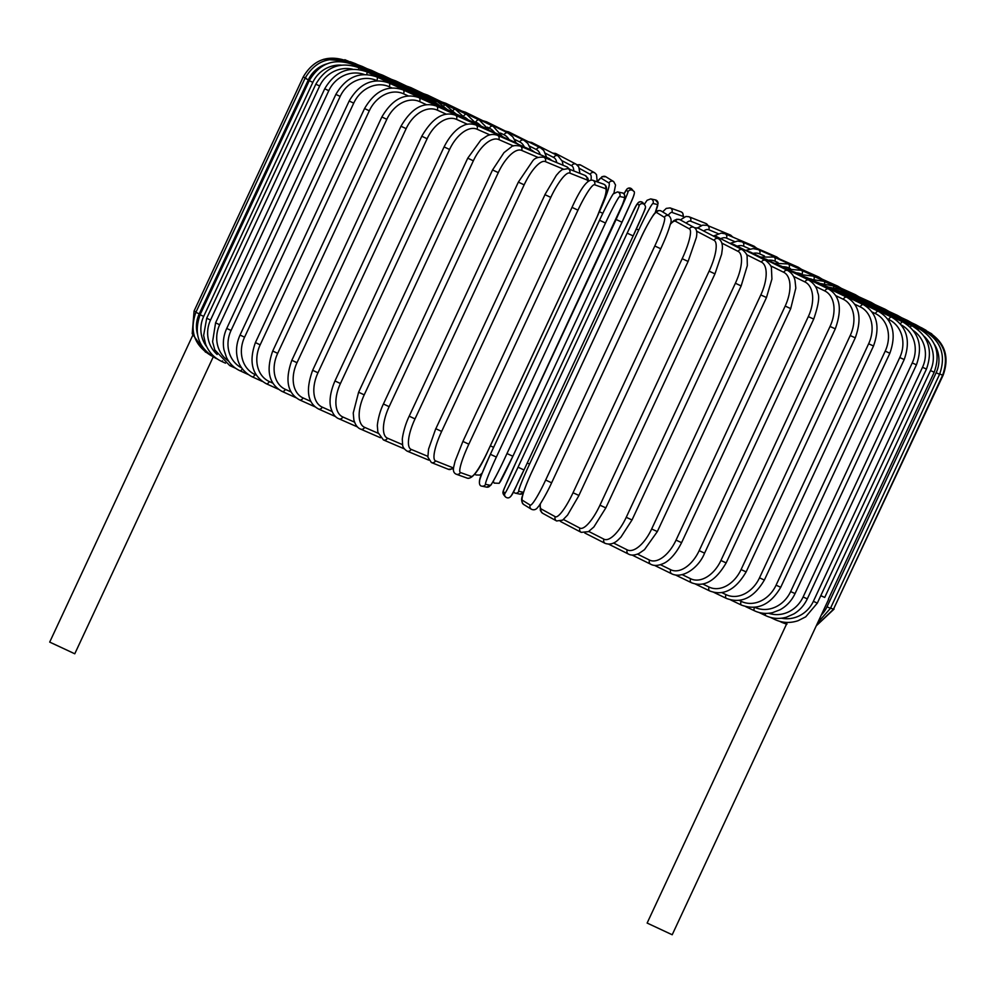 <?xml version="1.0" encoding="UTF-8"?>
<svg xmlns="http://www.w3.org/2000/svg" width="994" height="994" viewBox="0 0 994 994"><rect width="100%" height="100%" fill="white"/><g stroke="black" fill="none" stroke-linecap="round" stroke-linejoin="round"><path stroke-width="1.49" d="M820.82 595.617L824.709 597.444L930.496 370.563L934.198 372.241L828.424 599.047M787.31 622.443L647.131 923.053L672.205 934.758L828.673 599.208M820.771 595.717L824.709 597.444M192.724 335.376L49.7 642.099L74.774 653.791L213.201 356.945M587.951 181.43A29.646 6.859 115.2 0 0 586.721 179.839L569.699 173.068A3.293 3.206 -68.3 0 0 568.009 168.645L562.119 169.651L559.311 171.974L556.354 175.304L544.898 194.638L550.788 197.396L441.647 431.433A29.646 6.859 115.2 0 0 435.496 460.843L452.531 467.615A29.646 6.859 115.2 0 0 453.599 467.702M544.985 194.662L435.844 428.712M569.699 173.068A29.646 6.859 115.2 0 0 550.788 197.396M441.647 431.433L435.757 428.687L428.538 449.139L427.867 457.116L431.384 462.545L448.406 469.317L453.5 468.77M435.496 460.843A3.293 3.206 111.7 0 1 431.384 462.545M452.531 467.615A3.293 3.206 111.7 0 1 448.406 469.317M586.721 179.839A3.293 3.206 -68.3 0 0 585.044 175.416L568.009 168.645M468.833 444.194A29.646 4.324 115.1 0 0 460.384 472.523L471.28 476.412A29.646 4.324 115.1 0 0 487.892 451.015L597.034 216.965A29.646 4.324 115.1 0 0 605.47 188.636L594.574 184.747A3.293 3.255 -70.3 0 0 592.735 180.262C587.715 178.932 580.819 187.978 572.022 207.373L577.961 210.156L468.833 444.194L462.931 441.435M594.574 184.747A29.646 4.324 115.1 0 0 577.961 210.156M605.47 188.636A3.293 3.255 -70.3 0 0 603.631 184.151L592.735 180.262M597.034 216.965L604.849 197.247L606.265 191.32C607.061 187.605 606.178 185.219 603.631 184.151M471.28 476.412A3.293 3.255 109.7 0 1 467.217 478.139C472.237 479.456 479.133 470.423 487.93 451.015L597.059 216.978M460.384 472.523A3.293 3.255 109.7 0 1 456.321 474.237L467.217 478.139M479.617 481.531A29.646 1.752 -65 0 1 490.39 454.295L599.519 220.246L605.495 223.029L496.354 457.078L490.39 454.295L599.531 220.246C607.918 202.167 613.932 192.401 613.385 193.842L617.473 191.917A3.293 3.293 -78.1 0 1 619.771 196.526A29.646 1.752 115 0 0 605.495 223.029M490.39 454.295L481.63 474.411C478.735 479.704 478.487 486.153 481.916 486.141L486.6 487.135A3.293 3.293 101.9 0 0 490.253 485.296A29.646 1.752 115 0 0 504.542 458.793L613.683 224.756A29.646 1.752 115 0 0 624.456 197.52L619.771 196.526M496.354 457.078A29.646 1.752 115 0 0 485.581 484.314L490.253 485.296M624.456 197.52A3.293 3.293 -78.1 0 0 622.157 192.898L617.473 191.917M486.6 487.135L490.688 485.196C490.129 486.65 496.155 476.871 504.542 458.793L622.43 204.627C625.338 199.334 625.586 192.886 622.157 192.898M485.581 484.314A3.293 3.293 101.9 0 1 481.916 486.141M627.177 233.143L633.153 235.926L524.012 469.976L518.048 467.192L627.177 233.143A29.646 0.845 -65 0 0 639.117 205.559L637.552 203.621A29.646 0.845 -65 0 0 624.431 229.776L515.29 463.813A29.646 0.845 -65 0 0 503.349 491.409L504.927 493.335A29.646 0.845 -65 0 0 518.048 467.192M645.094 208.342A29.646 0.845 115 0 1 633.153 235.926C646.647 205.336 646.435 208.442 644.659 204.863A3.293 3.293 140.9 0 0 639.117 205.559M633.153 235.926L524.012 469.976A29.646 0.845 115 0 1 510.891 496.118M644.659 204.863L643.093 202.938A3.293 3.293 140.9 0 0 637.552 203.621M643.093 202.938C636.769 198.079 634.781 209.784 624.431 229.763L624.431 229.776M504.927 493.335A3.293 3.293 -39.1 0 0 505.35 496.814L503.784 494.875C502.007 491.297 501.796 494.416 515.29 463.813L624.431 229.763M503.784 494.875A3.293 3.293 -39.1 0 1 503.349 491.409M654.798 246.003L660.737 248.761C665.309 238.933 668.44 230.919 670.167 224.719C671.708 221.277 671.36 218.332 669.099 215.897A3.293 3.268 121.8 0 0 664.402 217.313L656.587 212.492A29.646 3.417 -65.1 0 0 641.13 237.541L532.001 471.591A29.646 3.417 -65.1 0 0 522.397 500.268L530.2 505.101A29.646 3.417 -65.1 0 0 545.656 480.04L654.798 246.003A29.646 3.417 -65.1 0 0 664.402 217.313M660.724 248.761L551.62 482.811L545.656 480.04M669.099 215.897L661.296 211.063A3.293 3.268 121.8 0 0 656.587 212.492M661.296 211.063C658.637 209.933 656.425 210.728 654.673 213.449C654.263 213.089 646.05 226.446 641.118 237.529L641.13 237.541M530.2 505.101A3.293 3.268 -58.2 0 0 531.442 509.276L523.627 504.443C521.378 502.007 521.018 499.075 522.571 495.633C524.285 489.433 527.429 481.407 531.976 471.578L641.118 237.529M523.627 504.443A3.293 3.268 -58.2 0 1 522.397 500.268M540.363 503.734A29.646 5.976 -65.2 0 0 541.283 509.027L555.261 516.718A29.646 5.976 -65.2 0 0 573.041 492.738L682.182 258.701L688.034 261.41M578.893 495.459L688.096 261.447L696.347 237.554C697.415 232.087 696.62 228.707 693.974 227.415A3.293 3.231 118.8 0 0 689.463 228.943L675.473 221.252A29.646 5.976 -65.2 0 0 670.242 224.395M682.182 258.701A29.646 5.976 -65.2 0 0 689.463 228.943M555.261 516.718A3.293 3.231 -61.2 0 0 556.603 520.968L562.641 520.135L567.562 515.078L578.955 495.484L573.041 492.738M693.974 227.415L679.995 219.711A3.293 3.231 118.8 0 0 675.473 221.252M540.09 504.144L540.413 510.667L542.625 513.264A3.293 3.231 -61.2 0 1 541.283 509.027M563.461 519.502L579.924 528.125A29.646 8.486 -65.2 0 0 599.966 505.188L709.107 271.151L714.959 273.859L721.644 254.178L722.327 248.873C722.737 243.977 721.47 240.598 718.513 238.746A3.293 3.156 117.6 0 0 714.114 240.337L696.508 231.117M709.107 271.151A29.646 8.486 -65.2 0 0 714.114 240.337M605.706 507.835L599.966 505.188M718.513 238.746L698.447 228.247A3.293 3.156 117.6 0 0 695.241 228.446M560.33 521.303L561.2 521.862A3.293 3.156 -62.4 0 1 560.417 521.278M561.2 521.862L581.254 532.362A3.293 3.156 -62.4 0 1 579.924 528.125M588.771 531.455L603.979 539.208A29.646 10.922 -65.3 0 0 626.245 517.302L735.386 283.253L741.151 285.924L747.326 265.584L747.103 256.576C747.426 255.036 745.873 252.762 742.443 249.767A3.293 3.057 117 0 0 738.169 251.42L721.806 243.083M735.386 283.253A29.646 10.922 -65.3 0 0 738.169 251.42M741.151 285.924L632.01 519.974L626.245 517.302M742.443 249.767L716.475 236.535A3.293 3.057 117 0 0 714.077 236.423M584.77 532.983L605.259 543.42A3.293 3.057 -63 0 1 603.979 539.208M613.509 543.01L627.251 549.893A29.646 13.282 -65.4 0 0 651.666 528.97L760.808 294.92L766.473 297.541L771.916 279.053L771.443 268.479C771.742 266.591 769.791 263.895 765.604 260.391A3.293 2.945 116.6 0 0 761.441 262.105L746.531 254.65M760.808 294.92A29.646 13.282 -65.4 0 0 761.441 262.105M766.473 297.541L657.332 531.579L651.666 528.97M765.604 260.391L733.895 244.536A3.293 2.945 116.6 0 0 731.857 244.375M608.8 544.227L628.457 554.056A3.293 2.945 -63.4 0 1 627.251 549.893M637.477 554.118L649.567 560.094A29.646 15.544 -65.5 0 0 676.044 540.115L785.185 306.065L790.715 308.625L795.821 288.086L795.014 280.47C794.194 276.295 791.783 272.977 787.782 270.53A3.293 2.808 116.3 0 0 783.769 272.319L770.499 265.758M785.185 306.065A29.646 15.544 -65.5 0 0 783.769 272.319M790.715 308.625L681.586 542.662L676.044 540.115M787.782 270.53L750.594 252.165A3.293 2.808 116.3 0 0 748.83 252.004M632.085 555.037L650.66 564.207A3.293 2.808 -63.7 0 1 649.567 560.094M660.463 564.704L670.764 569.748A29.646 17.681 -65.6 0 0 699.18 550.651L808.321 316.601L813.713 319.086C818.472 305.233 819.789 296.448 817.702 292.745C817.031 287.713 814.061 283.489 808.818 280.097A3.293 2.647 116.1 0 0 804.966 281.961L793.473 276.344M808.321 316.601A29.646 17.681 -65.6 0 0 804.966 281.961M813.713 319.086L704.584 553.136L699.18 550.651M808.818 280.097L766.436 259.372A3.293 2.647 116.1 0 0 764.895 259.223M654.4 565.325L671.72 573.799A3.293 2.647 -63.9 0 1 670.764 569.748M682.294 574.694L690.668 578.756A29.646 19.694 -65.7 0 0 720.923 560.492L830.052 326.442L835.283 328.852C842.378 309.159 840.129 295.889 828.549 289.03A3.293 2.46 115.9 0 0 824.871 290.981L815.291 286.334M830.052 326.442A29.646 19.694 -65.7 0 0 824.871 290.981M835.283 328.852L726.154 562.902L720.923 560.492M828.549 289.03L781.296 266.106A3.293 2.46 115.9 0 0 779.942 265.97M675.585 575.029L691.476 582.732A3.293 2.46 -64.1 0 1 690.668 578.756M702.783 584.012L709.132 587.081A29.646 21.545 -65.8 0 0 741.077 569.574L850.218 335.525L855.262 337.848C862.245 318.316 859.437 304.785 846.826 297.256A3.293 2.261 115.7 0 0 843.334 299.293L835.78 295.653M850.218 335.525A29.646 21.545 -65.8 0 0 843.334 299.293M855.262 337.848L746.134 571.898L741.077 569.574M846.826 297.256L795.063 272.294A3.293 2.261 115.7 0 0 793.871 272.194M695.465 584.074L709.766 590.97A3.293 2.261 -64.3 0 1 709.132 587.081M721.781 592.598L726.03 594.636A29.646 23.235 -66 0 0 759.515 577.825L868.644 343.775L873.502 345.999C880.398 326.616 877.068 312.849 863.513 304.723A3.293 2.05 115.6 0 0 860.22 306.86L854.753 304.239M868.644 343.775A29.646 23.235 -66 0 0 860.22 306.86M873.502 345.999L764.361 580.049L759.515 577.825M863.513 304.723L807.625 277.91A3.293 2.05 115.6 0 0 806.581 277.848M713.878 592.399L726.465 598.438A3.293 2.05 -64.4 0 1 726.03 594.636M739.126 600.376L741.201 601.37A29.646 24.751 -66.2 0 0 776.078 585.168L885.207 351.13L889.854 353.255C896.687 333.972 892.898 320.006 878.472 311.358A3.293 1.814 115.5 0 0 875.403 313.595L872.086 312.017M885.207 351.13A29.646 24.751 -66.2 0 0 875.403 313.595M889.854 353.255L780.725 587.292L776.078 585.168M878.472 311.358L818.894 282.905A3.293 1.814 115.5 0 0 817.987 282.88M730.702 599.954L741.437 605.085A3.293 1.814 -64.5 0 1 741.201 601.37M754.682 607.297A29.646 26.08 -66.5 0 0 790.64 591.567L899.781 357.529L904.205 359.542C910.989 340.358 906.789 326.218 891.606 317.111A3.293 1.566 115.4 0 0 888.748 319.459L887.642 318.925M899.781 357.529A29.646 26.08 -66.5 0 0 888.748 319.459M904.205 359.542L795.063 593.592L790.64 591.567M891.606 317.111L828.772 287.241A3.293 1.566 115.4 0 0 828.002 287.254M745.773 606.663L754.583 610.838A3.293 1.566 -64.6 0 1 754.521 607.322M768.66 613.273A29.646 27.211 -66.8 0 0 803.115 596.972L912.244 362.922L916.431 364.835C923.19 345.726 918.642 331.437 902.788 321.944A3.293 1.305 115.3 0 0 900.44 323.895M912.244 362.922A29.646 27.211 -66.8 0 0 901.322 324.988M916.431 364.835L807.302 598.873L803.115 596.972M902.788 321.944L837.209 290.882A3.293 1.305 115.3 0 0 836.55 290.944M759.006 612.478L765.778 615.684A3.293 1.305 -64.7 0 1 765.542 613.397M781.495 618.206A29.646 28.13 -67.4 0 0 813.378 601.333L922.519 367.283L926.458 369.072C933.18 350.025 928.359 335.612 911.958 325.821A3.293 1.044 115.3 0 0 910.305 327.125M922.519 367.283A29.646 28.13 -67.4 0 0 913.399 330.604M926.458 369.072L817.316 603.122L813.378 601.333M911.958 325.821L844.105 293.814A3.293 1.044 115.3 0 0 843.571 293.901M770.3 617.361L774.96 619.573A3.293 1.044 -64.7 0 1 774.724 618.231M930.496 370.563A29.646 28.838 -68.3 0 0 924.171 336.332M786.888 624.269L782.042 622.468A3.293 0.758 -64.8 0 1 781.893 621.859M845.397 294.423L849.435 295.988A3.293 0.758 115.2 0 0 849.013 296.125M849.435 295.988L919.04 328.716A3.293 0.758 115.2 0 0 917.971 329.586M821.268 615.075A29.646 29.323 -70.3 0 0 827.008 606.787L936.149 372.738L939.591 374.291C946.288 355.318 941.082 340.756 923.973 330.604L923.351 331.188M936.149 372.738A29.646 29.323 -70.3 0 0 934.31 344.135M939.591 374.291L830.45 608.34L827.008 606.787M923.973 330.604L852.84 297.591M939.417 373.806L942.598 375.235C949.282 356.274 943.989 341.688 926.719 331.462L926.42 331.884M942.598 375.235L833.457 609.285L830.611 608.005M926.719 331.462L855.026 298.287M855.548 298.2L927.265 331.3C944.573 341.514 949.891 356.101 943.194 375.061L833.631 608.924M931.763 333.835L925.613 330.517M925.613 330.095L854.393 297.38M926.122 330.343L921.749 327.883A3.293 0.659 114.8 0 1 921.873 328.368M921.749 327.883L851.473 295.355A3.293 0.659 114.8 0 1 851.585 295.877M920.022 327.076L915.722 324.665A3.293 0.944 114.8 0 1 915.971 325.2M915.722 324.665L846.938 292.932A3.293 0.944 114.8 0 1 847.174 293.727M911.809 322.851L907.584 320.466A3.293 1.218 114.7 0 1 907.944 321.074M907.584 320.466L840.8 289.763A3.293 1.218 114.7 0 1 841.185 290.944M901.521 317.67L897.383 315.322A3.293 1.479 114.6 0 1 897.855 315.993M897.383 315.322L833.121 285.887A3.293 1.479 114.6 0 1 833.643 287.539M889.232 311.594L885.194 309.271A3.293 1.727 114.5 0 1 885.791 310.016M885.194 309.271L823.939 281.339A3.293 1.727 114.5 0 1 824.598 283.563M875.043 304.636L871.129 302.35A3.293 1.963 114.4 0 1 871.837 303.182M811.489 279.128A29.646 23.794 116.1 0 0 808.892 278.519M871.129 302.35L813.341 276.133A3.293 1.963 114.4 0 1 814.074 279.078M859.052 296.883L855.262 294.634A3.293 2.187 114.3 0 1 856.107 295.541M801.785 274.17A29.646 22.166 115.9 0 0 796.119 272.803M855.262 294.634L801.4 270.306A3.293 2.187 114.3 0 1 802.071 274.145M841.396 288.372L837.756 286.16A3.293 2.398 114.2 0 1 838.712 287.154M790.491 268.641L789.012 267.982A29.646 20.365 115.7 0 0 782.564 266.715M837.756 286.16L788.205 263.932A3.293 2.398 114.2 0 1 789.012 267.982M822.187 279.177L818.708 277.003A3.293 2.584 114 0 1 819.801 278.109M778.016 262.565L774.848 261.161A29.646 18.401 115.6 0 0 768.2 260.229M818.708 277.003L773.866 257.036A3.293 2.584 114 0 1 774.848 261.161M801.599 269.386L798.281 267.237A3.293 2.746 113.8 0 1 799.499 268.455M764.448 255.992L759.627 253.868A29.646 16.314 115.5 0 0 753.054 253.371M798.281 267.237L758.472 249.668A3.293 2.746 113.8 0 1 759.627 253.868M779.756 259.061L776.625 256.912A3.293 2.895 113.5 0 1 777.979 258.278M749.898 248.972L743.462 246.164A29.646 14.09 115.4 0 0 737.188 246.177M776.625 256.912L742.158 241.902A3.293 2.895 113.5 0 1 743.462 246.164M756.856 248.301L753.899 246.127A3.293 3.019 113.2 0 1 755.403 247.668M734.467 241.517L726.477 238.1A29.646 11.766 115.3 0 0 720.687 238.684M753.899 246.127L725.036 233.776A3.293 3.019 113.2 0 1 726.477 238.1M733.05 237.206L730.267 234.969A3.293 3.131 112.6 0 1 731.944 236.734M718.302 233.702L708.797 229.738A29.646 9.344 115.3 0 0 703.64 230.956M730.267 234.969L707.243 225.365A3.293 3.131 112.6 0 1 708.797 229.738M701.553 225.514L690.569 221.153A29.646 6.859 115.2 0 0 686.121 223.091M708.548 225.911L705.914 223.501A3.293 3.206 111.7 0 1 707.79 225.588M705.914 223.501L688.892 216.729A3.293 3.206 111.7 0 1 690.569 221.153M683.797 217.264L682.53 212.815L680.977 211.797A3.293 3.255 109.7 0 1 682.816 216.282L671.919 212.393A29.646 4.324 115.1 0 0 668.154 215.313M683.437 217.462A29.646 4.324 115.1 0 0 682.816 216.282M680.977 211.797L670.08 207.908A3.293 3.255 109.7 0 1 671.919 212.393M655.17 212.853L658.103 203.198L655.381 199.893A3.293 3.293 101.9 0 1 657.68 204.515L652.996 203.522A29.646 1.752 115 0 0 638.72 230.024L529.578 464.074A29.646 1.752 115 0 0 518.806 491.309L523.478 492.291A29.646 1.752 115 0 0 523.565 492.291M655.158 212.878A29.646 1.752 115 0 0 657.68 204.515M655.381 199.893L650.697 198.912A3.293 3.293 101.9 0 1 652.996 203.522M636.359 228.968L638.72 230.024M527.255 463.03L529.578 464.074M513.302 492.067L515.14 493.136A3.293 3.293 -78.1 0 0 518.806 491.309M515.14 493.136L519.825 494.13A3.293 3.293 -78.1 0 0 523.478 492.291M626.406 189.916A29.646 0.845 -65 0 0 623.996 193.979L626.953 189.022L628.494 188.127L631.948 189.233A3.293 3.293 -39.1 0 0 626.406 189.916L627.972 191.854A3.293 3.293 -39.1 0 1 633.513 191.159L631.948 189.233M633.936 194.625A29.646 0.845 115 0 1 622.008 222.221L512.867 456.271A29.646 0.845 115 0 1 499.746 482.413M618.343 214.443A29.646 0.845 -65 0 0 627.972 191.854M616.106 219.488L622.008 222.221C629.985 203.919 636.93 191.83 633.513 191.159M507.002 453.55L512.867 456.271L622.008 222.221M493.484 480.773A3.293 3.293 140.9 0 0 494.204 483.096L499.187 483.308L512.867 456.271M600.264 209.734A29.646 3.417 -65.1 0 0 608.962 183.008L601.159 178.187A29.646 3.417 -65.1 0 0 597.295 181.89M601.159 178.187A3.293 3.268 -58.2 0 1 605.855 176.758L602.041 176.659L597.22 181.865L596.512 174.609L594.673 172.77L580.695 165.079A3.293 3.231 -61.2 0 0 577.452 165.166M608.962 183.008A3.293 3.268 -58.2 0 1 613.671 181.591L605.855 176.758M599.419 211.722L602.811 213.337M490.353 445.809L493.62 447.362M474.908 473.852A3.293 3.268 121.8 0 0 476.002 474.97L479.816 475.07L482.127 473.181M591.02 180.038A29.646 5.976 -65.2 0 0 590.163 174.298L579.34 168.346M590.163 174.298A3.293 3.231 -61.2 0 1 594.673 172.77M553.484 153.548A3.293 3.156 -62.4 0 1 556.044 153.672L552.527 153.064M573.774 170.931A29.646 8.486 -65.2 0 0 571.699 165.774L562.107 160.755M571.699 165.774A3.293 3.156 -62.4 0 1 576.098 164.184L556.044 153.672M529.79 142.453A3.293 3.057 -63 0 1 532.038 142.627L528.497 141.807M556.777 162.643A29.646 10.922 -65.3 0 0 553.733 157.499L545.482 153.3M553.733 157.499A3.293 3.057 -63 0 1 558.007 155.847L532.038 142.627M506.841 131.804A3.293 2.945 -63.4 0 1 508.841 131.978L505.213 131.009M540.264 154.666A29.646 13.282 -65.4 0 0 536.387 149.547L529.578 146.143M536.387 149.547A3.293 2.945 -63.4 0 1 540.537 147.833L508.841 131.978M484.848 121.666A3.293 2.808 -63.7 0 1 486.625 121.827L482.898 120.709M524.347 147A29.646 15.544 -65.5 0 0 519.8 141.968L514.519 139.371M519.8 141.968A3.293 2.808 -63.7 0 1 523.813 140.179L486.625 121.827M463.962 112.111A3.293 2.647 -63.9 0 1 465.565 112.247L461.713 111.005M509.114 139.657A29.646 17.681 -65.6 0 0 504.095 134.836L500.404 133.034M504.095 134.836A3.293 2.647 -63.9 0 1 507.946 132.96L465.565 112.247M444.38 103.19A3.293 2.46 -64.1 0 1 445.821 103.301L441.833 101.96M494.652 132.687A29.646 19.694 -65.7 0 0 489.383 128.176L487.346 127.182M489.383 128.176A3.293 2.46 -64.1 0 1 493.074 126.226L445.821 103.301M426.24 94.989A3.293 2.261 -64.3 0 1 427.519 95.064L423.419 93.635M481.021 126.089A29.646 21.545 -65.8 0 0 475.791 122.063L475.43 121.889M475.791 122.063A3.293 2.261 -64.3 0 1 479.294 120.025L427.519 95.064M409.69 87.559A3.293 2.05 -64.4 0 1 410.833 87.596L406.596 86.093M468.236 119.876A29.646 23.235 -66 0 0 464.832 117.292M463.763 115.925A3.293 2.05 -64.4 0 1 466.72 114.409L410.833 87.596M394.854 80.961A3.293 1.814 -64.5 0 1 395.861 80.961L391.524 79.383M453.102 110.458A3.293 1.814 -64.5 0 1 455.438 109.402L395.861 80.961M381.845 75.246A3.293 1.566 -64.6 0 1 382.715 75.196L378.292 73.556M443.759 105.799A3.293 1.566 -64.6 0 1 445.548 105.066L382.715 75.196M370.774 70.45A3.293 1.305 -64.7 0 1 371.52 70.35L366.997 68.673M435.807 101.935A3.293 1.305 -64.7 0 1 437.111 101.413L371.52 70.35M361.729 66.623A3.293 1.044 -64.7 0 1 362.338 66.474L357.753 64.747M429.309 98.866A3.293 1.044 -64.7 0 1 430.191 98.493L362.338 66.474M354.759 63.778A3.293 0.758 -64.8 0 1 355.256 63.579L350.609 61.827M424.289 96.58A3.293 0.758 -64.8 0 1 424.86 96.306L355.256 63.579M349.95 61.939L344.856 59.702M420.797 95.113L350.31 61.69M347.316 61.131L323.808 59.242M346.856 61.417L347.005 60.994C328.045 54.31 313.458 59.628 303.232 76.936L306.289 78.414M196.066 311.954L194.091 310.985L303.232 76.936M418.549 94.641L347.005 60.994M305.046 78.24L308.351 79.831L199.222 313.88L195.905 312.29L305.046 78.24C315.272 60.92 329.809 55.565 348.658 62.187L348.583 62.883M326.815 63.877A29.646 29.447 121.8 0 0 308.351 79.831M199.222 313.88A29.646 29.447 121.8 0 0 197.384 333.922M419.903 95.598L348.658 62.187M309.258 80.663L312.824 82.378L203.683 316.427L200.117 314.713L309.258 80.663C319.496 63.318 333.909 57.901 352.51 64.399A3.293 0.659 -65.2 0 1 352.51 65.567M341.19 65.107A29.646 29.037 118.8 0 0 312.824 82.378M203.683 316.427A29.646 29.037 118.8 0 0 206.789 346.856M422.91 97.313A3.293 0.659 -65.2 0 0 422.785 96.927L352.51 64.399M215.934 357.989A3.293 0.659 114.8 0 1 215.549 358.151L217.276 358.958M315.831 84.179L319.658 86.006L210.517 320.056L206.702 318.229L315.831 84.179C326.094 66.797 340.321 61.28 358.523 67.617A3.293 0.944 -65.2 0 1 358.573 69.431M352.547 69.195A29.646 28.404 117.6 0 0 319.658 86.006M210.517 320.056A29.646 28.404 117.6 0 0 217.139 354.485M427.544 99.798A3.293 0.944 -65.2 0 0 427.321 99.35L358.523 67.617M222.507 360.859A3.293 0.944 114.8 0 1 221.575 361.381L225.489 363.183M324.727 88.764L328.79 90.703L219.662 324.752L215.586 322.814L324.727 88.764C335.015 71.332 348.993 65.679 366.662 71.804A3.293 1.218 -65.3 0 1 366.711 74.5M364.251 74.488A29.646 27.559 117 0 0 328.79 90.703M219.662 324.752A29.646 27.559 117 0 0 228.67 361.17M433.782 103.016A3.293 1.218 -65.3 0 0 433.446 102.506L366.662 71.804M231.353 364.525A3.293 1.218 114.7 0 1 229.713 365.568L235.777 368.364M335.873 94.38L340.172 96.43L231.043 330.48L226.731 328.43L335.873 94.38C346.185 76.886 359.853 71.071 376.85 76.948A3.293 1.479 -65.4 0 1 376.801 80.601A29.646 26.503 116.6 0 0 340.172 96.43M231.043 330.48A29.646 26.503 116.6 0 0 241.679 367.929M441.572 106.954A3.293 1.479 -65.4 0 0 441.112 106.37L376.85 76.948M242.35 368.886A3.293 1.479 114.6 0 1 239.914 370.725L248.065 374.452M349.18 100.99L353.715 103.152L244.574 337.19L240.039 335.04L349.18 100.99C359.53 83.397 372.812 77.408 389.027 82.999A3.293 1.727 -65.5 0 1 389.213 86.751A29.646 25.248 116.3 0 0 353.715 103.152M391.773 87.919L389.213 86.751M244.574 337.19A29.646 25.248 116.3 0 0 255.011 374.539L256.34 375.136M450.854 111.576A3.293 1.727 -65.5 0 0 450.282 110.93L389.027 82.999M255.011 374.539A3.293 1.727 114.5 0 1 252.103 376.776L262.254 381.398M364.549 108.545L369.296 110.794L260.167 344.843L255.408 342.582L364.549 108.545C374.949 90.839 387.797 84.627 403.092 89.907A3.293 1.963 -65.6 0 1 403.489 93.771A29.646 23.794 116.1 0 0 369.296 110.794M408.248 95.921L403.489 93.771M260.167 344.843A29.646 23.794 116.1 0 0 269.299 381.547L272.828 383.15M461.551 116.857A3.293 1.963 -65.6 0 0 460.868 116.136L403.092 89.907M269.299 381.547A3.293 1.963 114.4 0 1 266.168 383.684L278.245 389.163M381.858 116.981L386.815 119.317L277.674 353.367L272.729 351.019L381.858 116.981C392.319 99.139 404.67 92.678 418.934 97.623A3.293 2.187 -65.7 0 1 419.543 101.574A29.646 22.166 115.9 0 0 386.815 119.317M426.451 104.693L419.543 101.574M277.674 353.367A29.646 22.166 115.9 0 0 285.353 389.362L291.031 391.922M473.604 122.759A3.293 2.187 -65.7 0 0 472.796 121.939L418.934 97.623M285.353 389.362A3.293 2.187 114.3 0 1 282.023 391.4L295.901 397.675M400.992 126.226L406.136 128.661L296.995 362.711L291.851 360.275L400.992 126.226C411.504 108.209 423.32 101.5 436.441 106.085A3.293 2.398 -65.8 0 1 437.248 110.135A29.646 20.365 115.7 0 0 406.136 128.661M446.244 114.161L437.248 110.135M296.995 362.711A29.646 20.365 115.7 0 0 303.046 397.911L310.824 401.402M486.911 129.232A3.293 2.398 -65.8 0 0 485.979 128.313L436.441 106.085M303.046 397.911A3.293 2.398 114.2 0 1 299.542 399.874L315.098 406.857M421.791 136.228L427.109 138.738L317.968 372.787L312.65 370.277L421.791 136.228C432.365 118 443.585 111.005 455.463 115.229A3.293 2.584 -66 0 1 456.457 119.355A29.646 18.401 115.6 0 0 427.109 138.738M467.453 124.262L456.457 119.355M317.968 372.787A29.646 18.401 115.6 0 0 322.255 407.142L332.046 411.504M501.374 136.253A3.293 2.584 -66 0 0 500.305 135.209L455.463 115.229M322.255 407.142A3.293 2.584 114 0 1 318.589 409.031L335.699 416.66M444.094 146.901L449.574 149.485L340.433 383.522L334.966 380.951L444.094 146.901C451.711 131.842 459.998 127.008 462.583 125.977C466.472 123.728 470.907 123.393 475.865 124.995A3.293 2.746 -66.2 0 1 477.021 129.195A29.646 16.314 115.5 0 0 449.574 149.485M489.93 134.898L477.021 129.195M340.433 383.522A29.646 16.314 115.5 0 0 342.831 416.983L354.535 422.139M516.88 143.745A3.293 2.746 -66.2 0 0 515.675 142.564L475.865 124.995M342.831 416.983A3.293 2.746 113.8 0 1 339.016 418.809L357.542 426.973M467.752 158.17L473.355 160.804L364.214 394.854L358.61 392.22L467.752 158.17L480.897 140.005L486.787 136.054C490.117 134.265 493.683 134.016 497.497 135.308A3.293 2.895 -66.5 0 1 498.802 139.57A29.646 14.09 115.4 0 0 473.355 160.804M513.5 145.969L498.802 139.57M364.214 394.854A29.646 14.09 115.4 0 0 364.612 427.345L378.105 433.235M533.331 151.697A3.293 2.895 -66.5 0 0 531.964 150.318L497.497 135.308M364.612 427.345A3.293 2.895 113.5 0 1 360.673 429.122L380.441 437.733M492.564 169.937L498.28 172.621L389.139 406.67L383.423 403.986L492.564 169.937L503.995 152.616L511.463 146.814C512.506 145.522 515.414 145.273 520.185 146.068A3.293 3.019 -66.8 0 1 521.626 150.392A29.646 11.766 115.3 0 0 498.28 172.621M537.99 157.4L521.626 150.392M389.139 406.67A29.646 11.766 115.3 0 0 387.436 438.168L402.595 444.666M550.589 160.059A3.293 3.019 -66.8 0 0 549.036 158.419L520.185 146.068M387.436 438.168A3.293 3.019 113.2 0 1 383.398 439.907L404.247 448.828M518.495 182.188L524.149 184.847L415.02 418.896L409.205 416.175L518.346 182.126L532.672 160.953C534.685 158.058 538.375 156.816 543.755 157.214A3.293 3.131 -67.4 0 1 545.321 161.587A29.646 9.344 115.3 0 0 524.149 184.847M563.188 169.042L545.321 161.587M415.02 418.896A29.646 9.344 115.3 0 0 411.118 449.363L427.793 456.321M568.556 168.856A3.293 3.131 -67.4 0 0 566.779 166.806L543.755 157.214M411.118 449.363A3.293 3.131 112.6 0 1 407.031 451.077L428.749 460.123M588.572 180.97L587.852 178.174L585.044 175.416M572.022 207.373L462.893 441.423L455.103 461.154L453.686 467.081C452.891 470.783 453.773 473.181 456.321 474.237M505.35 496.814C511.674 501.659 513.662 489.955 524.012 469.976M660.749 248.773L551.62 482.811C546.688 493.906 538.475 507.251 538.065 506.903C536.3 509.611 534.089 510.407 531.442 509.276M679.995 219.711L676.902 219.227L673.957 220.544L670.354 223.973M556.603 520.968L542.625 513.264M714.959 273.859L605.818 507.909L593.878 526.957L588.448 531.653L581.254 532.362M698.447 228.247L694.433 227.701M716.475 236.535L712.748 235.727M605.259 543.42C610.005 544.936 614.416 543.631 618.492 539.531L620.939 537.108L632.01 519.974M733.895 244.536L730.255 243.555M628.457 554.056C631.202 555.609 634.756 555.385 639.117 553.385L644.497 549.645L657.332 531.579M750.594 252.165L746.966 251.072M650.66 564.207C653.977 566.083 658.301 565.822 663.657 563.399C666.179 562.356 674.106 557.547 681.586 542.662M766.436 259.372L762.771 258.179M671.72 573.799C682.605 579.266 698.881 567.611 704.584 553.136M781.296 266.106L777.569 264.814M691.476 582.732C704.013 587.616 715.581 580.993 726.154 562.902M795.063 272.294L791.274 270.94M709.766 590.97C723.508 596.151 735.622 589.802 746.134 571.898M807.625 277.91L803.786 276.506M726.465 598.438C741.288 603.93 753.924 597.792 764.361 580.049M818.894 282.905L814.993 281.451M741.437 605.085C757.242 610.85 770.338 604.924 780.725 587.292M828.772 287.241L824.834 285.75M754.583 610.838C760.211 613.472 766.212 614.068 772.586 612.627L779.855 609.869C786.515 606.265 791.584 600.836 795.063 593.592M837.209 290.882L833.221 289.353M765.778 615.684C772.338 618.715 779.234 619.225 786.465 617.187L793.957 613.87C799.81 610.279 804.245 605.284 807.302 598.873M844.105 293.814L840.092 292.261M774.96 619.573C782.39 622.965 790.081 623.35 798.045 620.716L805.712 616.839L817.316 603.122M782.042 622.468L779.544 621.287M934.198 372.241C940.908 353.23 935.851 338.73 919.04 328.716M853.15 297.405L849.087 295.827M817.776 622.567L830.45 608.34M855.225 298.051L850.106 296.162M816.285 625.773L833.457 609.285M855.635 297.927L848.429 295.541M816.248 625.847L834.065 609.098M854.38 297.02L845.161 294.311M851.473 295.355L840.974 292.534M846.938 292.932L835.482 290.136M840.8 289.763L828.474 287.104M833.121 285.887L820.05 283.464M823.939 281.339L810.383 279.239M813.341 276.133L799.524 274.443M801.4 270.306L787.559 269.138M788.205 263.932L774.537 263.335M773.866 257.036L760.547 257.073M758.472 249.668L753.154 248.599L745.662 250.413M742.158 241.902L737.635 241.045L729.994 243.418M725.036 233.776L721.184 233.13L714.114 235.802M707.243 225.365L702.696 225.141L697.602 227.887M688.892 216.729L685.935 216.481L680.343 219.91M670.08 207.908L666.253 208.405L662.625 211.884M650.697 198.912L647.044 200.303L644.298 204.429M519.825 494.13L523.391 492.813M492.999 481.618L494.204 483.096M613.671 181.591L615.547 185.046L613.907 193.221M474.672 474.15L476.002 474.97M576.967 164.731L580.695 165.079M576.098 164.184L578.756 166.942L579.949 173.391M558.007 155.847L562.306 161.314L563.064 165.252M540.537 147.833L543.78 150.479L546.7 157.425M523.813 140.179L527.814 143.409L530.982 149.895M507.946 132.96L512.792 136.837L516.023 142.714M493.074 126.226L501.958 136.066M479.294 120.025L488.936 130.003M466.72 114.409L476.884 124.238M455.438 109.402L465.851 118.795M445.548 105.066L455.985 113.912M437.111 101.413L447.35 109.588M430.191 98.493L439.969 105.849M424.86 96.306L433.893 102.717M421.133 94.89L429.271 100.332M426.165 98.741L419.058 94.231L347.552 60.82M418.636 94.355L424.078 97.561M205.534 352.199L192.202 333.698L194.091 310.985M419.89 95.262L423.817 97.424M211.685 355.939C194.476 345.813 189.22 331.263 195.905 312.29M422.785 96.927L426.588 99.015M215.549 358.151C198.564 348.186 193.42 333.698 200.117 314.713M427.321 99.35L431.098 101.425M221.575 361.381C213.958 357.741 208.616 351.913 205.51 343.887L203.633 335.463L206.702 318.229M433.446 102.506L437.186 104.581M229.713 365.568L214.791 349.925L212.592 341.712L215.586 322.814M441.112 106.37L444.815 108.433M239.914 370.725C233.975 367.954 229.49 363.481 226.446 357.331L223.936 349.652C222.631 342.47 223.563 335.4 226.731 328.43M450.282 110.93L453.935 112.981M252.103 376.776C240.747 370.762 238.113 361.505 237.591 358.909C235.615 351.031 236.435 343.067 240.039 335.04M460.868 116.136L464.447 118.174M266.168 383.684C252.141 375.645 248.55 361.953 255.408 342.582M472.796 121.939L476.3 123.977M282.023 391.4C268.889 383.982 265.796 370.526 272.729 351.019M485.979 128.313L489.396 130.338M299.542 399.874C287.39 393.139 284.831 379.944 291.851 360.275M500.305 135.209L503.623 137.247M318.589 409.031C307.481 403.067 305.506 390.145 312.65 370.277M515.675 142.564L518.893 144.627M339.016 418.809C335.264 417.492 332.505 413.715 330.741 407.478C329.896 404.583 328.679 395.463 334.966 380.951M531.964 150.318L535.083 152.442M360.673 429.122C357.554 427.992 355.293 424.923 353.876 419.928L353.243 413.007L358.61 392.22M549.036 158.419L552.08 160.68M383.398 439.907L377.882 432.328L377.397 426.339C377.049 425.32 378.726 413.355 383.423 403.986M566.779 166.806L569.761 169.34M407.031 451.077C404.073 449.039 402.595 446.94 402.607 444.753L402.346 439.808C401.899 440.615 403.465 427.892 409.205 416.175"/></g></svg>
